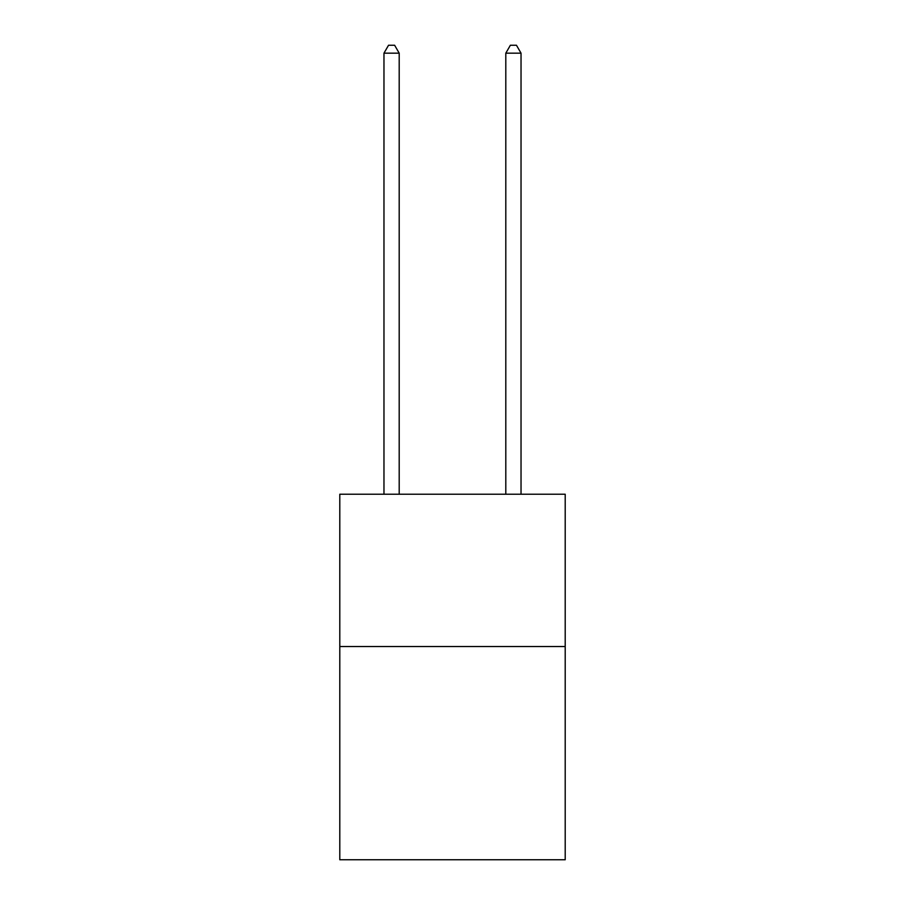 <?xml version="1.0" encoding="UTF-8"?>
<svg xmlns="http://www.w3.org/2000/svg" width="905" height="905" viewBox="0 0 905 905"><rect width="100%" height="100%" fill="white"/><g stroke="black" fill="none" stroke-linecap="round" stroke-linejoin="round"><path stroke-width="1.36" d="M565.206 646.532L565.206 859.75L339.794 859.75L339.794 494.232L565.206 494.232L565.206 646.532L339.794 646.532M399.196 494.232L399.196 53.169L383.969 53.169L383.969 494.232M383.969 53.169L388.539 45.25L394.625 45.25L399.196 53.169M521.031 494.232L521.031 53.169L505.805 53.169L505.805 494.232M505.805 53.169L510.375 45.25L516.461 45.25L521.031 53.169"/></g></svg>
